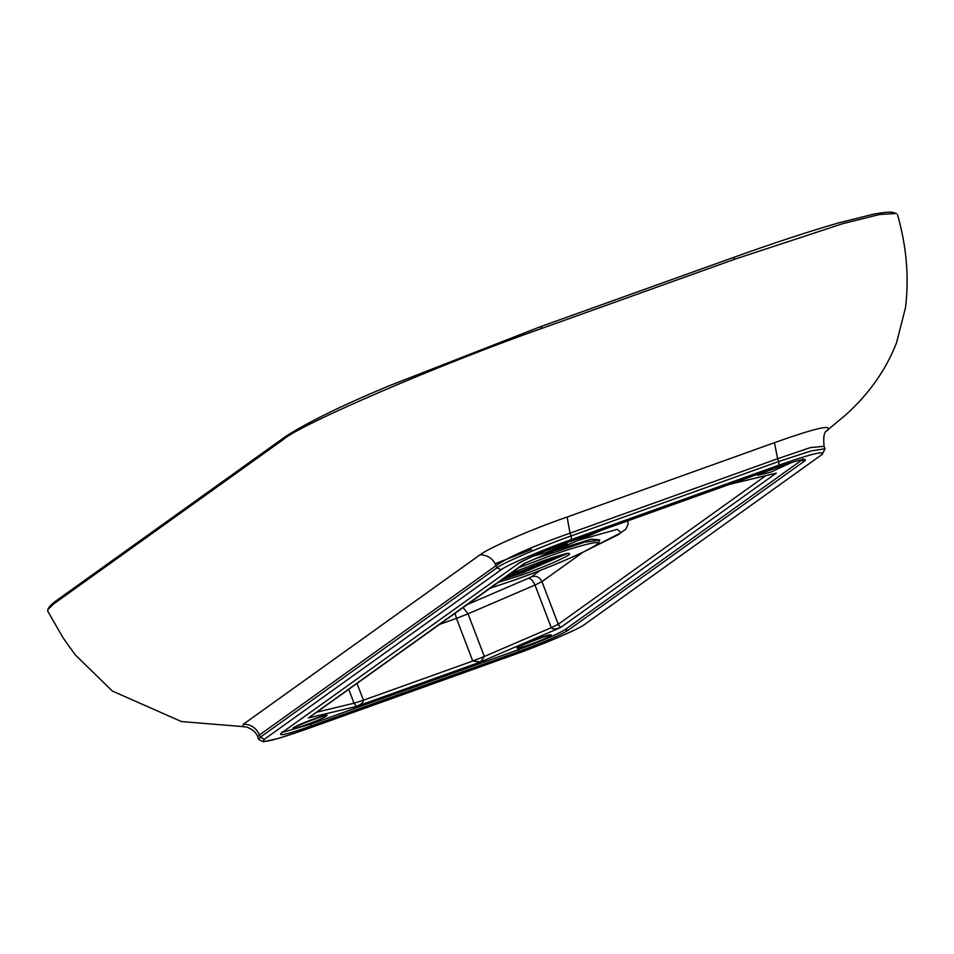 <?xml version="1.0" encoding="UTF-8"?>
<svg xmlns="http://www.w3.org/2000/svg" width="954" height="954" viewBox="0 0 954 954"><rect width="100%" height="100%" fill="white"/><g stroke="black" fill="none" stroke-linecap="round" stroke-linejoin="round"><path stroke-width="1.43" d="M735.307 259.035L733.173 257.568C773.241 243.187 808.396 231.619 838.626 222.89L873.936 214.054C892.24 211.096 890.678 212.003 896.426 213.469L879.516 214.507L842.811 223.653L735.307 259.035L542.516 328.164C442.107 363.343 299.461 424.673 283.135 439.675L53.913 603.763L47.783 609.618L47.712 611.132M47.7 611.109L63.214 638.059L75.259 654.873L112.381 691.066L181.487 721.558L242.888 726.602L243.461 724.158L480.053 554.787C489.032 547.954 530.412 529.673 567.129 517.032L774.445 442.68C814.954 428.274 832.568 424.136 827.273 430.266M243.461 724.158C250.985 724.336 256.328 727.938 259.488 734.974L257.616 736.822C256.59 732.922 253.096 729.703 247.134 727.163L242.936 726.602M821.418 454.939L584.802 624.321L821.418 454.939C826.307 450.157 812.2 453.544 779.108 465.087L571.494 539.547C544.233 549.087 505.513 565.734 501.088 569.812L496.951 567.821C501.625 563.54 542.373 546.022 571.064 535.969L570.003 533.191C532.928 546.177 508.303 556.981 496.104 565.591L496.951 567.821L260.347 737.215L259.488 734.974L496.104 565.591C492.932 558.555 487.577 554.954 480.053 554.787M779.108 465.087L778.691 461.509L810.948 450.968L825.007 448.762L824.077 446.305L810.351 447.605L777.629 458.731L778.691 461.509L571.064 535.969L571.494 539.547M282.646 732.302L311.004 724.074L518.63 649.626C541.574 641.183 557.017 634.541 564.947 629.712L802.374 459.649M765.847 475.641L558.245 624.274L560.535 627.565C555.586 629.294 552.497 629.342 551.281 627.696L484.322 656.483L480.542 661.957L472.755 661.027L363.426 700.224C363.617 702.263 361.304 704.338 356.486 706.449L354.029 703.217L316.752 712.161M313.651 714.379L525.535 562.932M774.35 473.566L773.05 473.911M775.328 473.375L729.56 484.358M542.516 328.164L540.381 326.709L387.777 386.346C341.377 405.796 307.391 422.467 285.83 436.348L283.135 439.675M53.913 603.763L56.608 600.436L285.83 436.348M257.616 736.822L258.558 739.278L260.347 737.215L264.473 739.195C259.583 743.977 273.691 740.59 306.783 729.047L514.409 654.587C541.657 645.035 580.378 628.388 584.802 624.321M567.129 517.032L570.003 533.191L777.629 458.731L774.445 442.68M501.088 569.812L264.473 739.195M517.795 563.814C526.274 558.65 542.79 551.543 567.32 542.528L774.946 468.068C798.224 459.947 808.145 457.562 804.711 460.925L568.095 630.308C559.616 635.483 543.112 642.579 518.571 651.606L310.944 726.054C287.667 734.186 277.745 736.56 281.191 733.197L518.535 563.432L281.191 733.197M310.944 726.054L311.004 724.074M293.248 727.771L314.2 718.851C336.452 710.778 327.484 717.205 305.721 724.921C283.493 732.97 292.473 726.554 314.224 718.839L326.566 715.154M532.427 556.397L545.748 552.76L567.058 543.601L565.829 543.076M765.454 471.479L757.703 475.319L770.498 472.242L791.963 462.368M529.792 644.57C551.555 636.843 560.523 630.427 538.294 638.476C516.543 646.204 507.564 652.619 529.792 644.57M729.87 484.238L776.306 473.101L560.535 627.565L480.542 661.957L356.486 706.449L308.416 717.98L524.199 563.504L601.473 530.281M559.688 545.342L543.267 551.77M322.762 716.025L296.539 726.042M546.833 635.662L520.61 645.679M784.713 464.693L761.316 473.363M518.571 651.606L518.63 649.626M568.095 630.308L564.947 629.712M804.711 460.925L801.551 460.329M439.067 624.596L456.465 618.359L472.755 661.027L484.322 656.483L468.032 613.827L534.991 585.04L551.281 627.696L558.245 624.274L541.944 581.606L583.061 552.175M348.711 689.289L354.029 703.217L363.426 700.224L356.987 683.35M455.022 613.172L456.465 618.359L468.032 613.827L463.048 607.424M466.828 604.729L528.146 578.362C530.698 578.279 532.988 580.497 534.991 585.04L541.944 581.606C539.726 577.182 536.279 575.524 531.628 576.645L540.417 570.349M560.296 555.204L521.588 571.052L506.979 575.977M504.296 577.897L522.088 572.018L564.792 554.024M567.32 553.511L522.434 572.937L501.959 579.579M497.905 582.477L522.649 574.725C545.593 566.294 561.035 559.652 568.966 554.823C572.185 551.674 562.908 553.904 541.133 561.501L510.068 573.759M489.688 588.356L515.995 579.495C546.833 568.691 590.645 549.85 595.666 545.247C606.374 538.593 580.056 544.913 547.787 556.731L518.284 567.892M489.652 588.379L515.935 579.531C542.683 569.86 565.483 560.535 584.349 551.555C601.092 542.444 597.645 544.853 599.72 540.036L584.516 542.206L535.254 558.77M578.052 540.369L617.274 529.315L621.197 532.63L590.776 548.252M554.202 550.625L591.337 539.117L599.696 539.916M590.431 548.443L618.025 534.812L625.848 529.124L628.161 524.104L627.625 520.908M495.245 563.707L531.521 549.456M528.146 578.362L531.628 576.645M827.523 430.075L845.518 415.085C869.011 393.99 886.027 369.854 896.569 342.665L905.477 307.772C909.234 277.316 906.562 246.239 897.475 214.531M47.783 609.618C48.571 607.233 51.516 604.168 56.608 600.436M540.381 326.709L733.173 257.568M585.553 623.928C579.173 629.008 543.184 644.379 514.349 654.611L306.723 729.071L278.461 738.42L263.352 741.771L258.558 739.278M822.157 454.545L825.007 448.762M281.931 732.815L282.038 731.909M565.65 543.136L566.593 543.005M517.318 647.42L538.271 638.5L550.637 634.804M518.535 563.432C531.283 556.468 547.524 549.504 567.26 542.552L774.886 468.104C800.931 458.993 802.111 459.792 803.84 459.494L802.6 458.934M524.45 563.468L601.652 530.221M827.571 430.051C828.632 431.768 822.241 427.332 824.077 446.305M510.044 573.783L541.109 561.512C577.313 549.23 566.187 554.691 568.811 553.38M765.537 471.455L757.905 475.247"/></g></svg>
